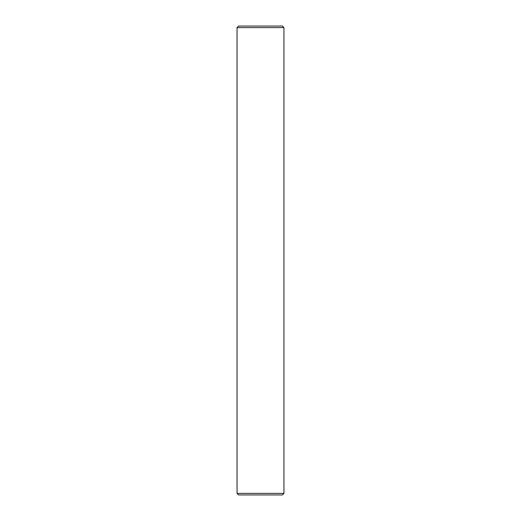<?xml version="1.0" encoding="UTF-8"?>
<svg xmlns="http://www.w3.org/2000/svg" width="521" height="521" viewBox="0 0 521 521"><rect width="100%" height="100%" fill="white"/><g stroke="black" fill="none" stroke-linecap="round" stroke-linejoin="round"><path stroke-width="0.78" d="M237.055 493.387L238.618 494.95L282.382 494.95L283.945 493.387L237.055 493.387L283.945 493.387L283.945 27.613L282.382 26.05L238.618 26.05L237.055 27.613L283.945 27.613L237.055 27.613L237.055 493.387L237.055 27.613L238.618 26.05L282.382 26.05L283.945 27.613L283.945 493.387L282.382 494.95L238.618 494.95L237.055 493.387"/></g></svg>
